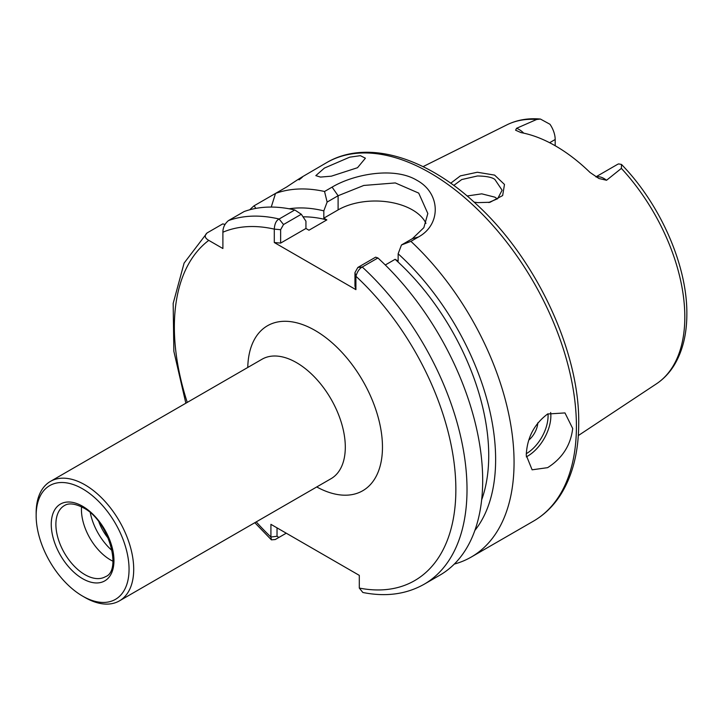 <?xml version="1.0" encoding="UTF-8"?>
<svg xmlns="http://www.w3.org/2000/svg" width="723" height="723" viewBox="0 0 723 723"><rect width="100%" height="100%" fill="white"/><g stroke="black" fill="none" stroke-linecap="round" stroke-linejoin="round"><path stroke-width="1.08" d="M488.793 202.476L497.65 198.698L502.105 190.212L494.884 179.467C492.182 177.307 486.371 176.141 477.46 175.978L461.717 179.557L453.773 185.45M450.691 183.226L460.397 175.87L477.334 172.246L494.604 175.111L504.482 184.455L502.648 195.572L490.031 202.268L477.731 202.63L474.089 202.115M98.934 522.015A33.502 19.34 -120 0 0 108.486 538.563M357.514 167.709L365.404 158.192L360.37 155.671L349.688 157.171L324.401 168.079L315.824 175.626L320.47 177.081L331.36 176.177L357.514 167.709M528.811 440.081A16.421 9.48 120 0 0 537.831 422.765M572.697 428.495L564.97 412.923L547.618 414.008C534.125 424.103 526.995 437.876 526.245 455.309L532.119 469.814L547.618 467.654C562.331 458.301 570.691 445.251 572.697 428.495M595.897 176.864L617.361 164.473A18.925 10.926 60 0 1 618.644 163.913L621.482 164.437L621.373 168.387L606.552 180.262L598.879 178.491L590.004 172.436A151.288 87.347 -120 0 0 521.012 132.607L515.598 130.212L516.547 128.305A18.925 10.926 60 0 1 519.042 129.471A18.925 10.926 60 0 1 523.723 133.149M467.112 195.987L481.762 193.836L494.884 197.162L497.388 198.897M555.183 145.739L555.183 139.503A18.925 10.926 -120 0 0 549.977 124.266L540.424 119.051L536.656 119.476L516.547 128.305M481.654 499.837A180.669 104.311 -120 0 0 488.73 455.508A180.669 104.311 -120 0 0 395.12 259.313L385.287 264.989M270.917 537.035L270.917 524.338L359.304 575.372L359.304 588.07L362.865 592.489C385.847 597.062 406.281 594.306 424.157 584.238A206.941 119.476 60 0 0 467.013 489.507A206.941 119.476 60 0 0 362.25 267.013C359.448 268.504 357.343 271.586 355.924 276.258L354.957 272.598L357.849 267.447L375.635 257.171L377.921 257.966L362.25 267.013L357.849 267.447M424.157 584.238L439.819 575.201A206.941 119.476 -120 0 0 482.684 480.461A206.941 119.476 -120 0 0 377.921 257.966M299.042 179.846C306.344 174.198 302.259 176.557 286.787 186.914L254.107 205.784A206.941 119.476 -120 0 0 249.76 209.769M326.615 162.648C366.669 139.006 426.073 156.954 476.276 204.112C535.969 258.436 579.593 351.333 578.725 423.127C578.698 451.794 572.616 475.761 560.461 495.029C553.312 506.127 544.338 514.812 533.556 521.084A206.941 119.476 -120 0 0 576.412 426.344A206.941 119.476 -120 0 0 486.082 218.084A206.941 119.476 -120 0 0 326.615 162.648L301.59 177.262M324.546 191.487L332.083 187.13C353.972 174.071 394.378 166.498 417.035 180.379C440.669 193.222 441.455 224.492 418.445 236.99L410.908 241.346L401.464 244.98L412.426 238.644L423.859 227.646L427.826 213.502L418.716 193.104L395.291 182.928L363.796 185.45L338.102 195.734L327.13 202.069L324.546 191.487A206.941 119.476 -120 0 0 275.517 193.421L271.252 207.067M454.315 564.067A206.941 119.476 -120 0 0 471.197 557.081A206.941 119.476 -120 0 0 514.062 462.34A206.941 119.476 -120 0 0 410.908 241.346M36.15 515.653L36.15 512.978A68.983 39.828 60 0 1 50.438 481.401A68.983 39.828 60 0 1 84.925 484.817A68.983 39.828 60 0 1 129.995 545.603A68.983 39.828 60 0 1 119.422 600.876A68.983 39.828 60 0 1 84.925 597.46L82.603 596.114A65.694 37.93 60 0 1 36.15 515.653A65.694 37.93 60 0 1 82.603 488.838A65.694 37.93 60 0 1 129.056 569.299A65.694 37.93 60 0 1 82.603 596.114L84.925 597.46M112.951 561.211A41.057 23.705 60 0 1 110.474 559.909A41.057 23.705 60 0 1 81.545 506.832M112.137 550.628A43.028 24.844 60 0 1 90.312 512.824M355.915 276.249L355.915 289.652L274.297 242.53L274.297 229.128C274.604 223.823 276.213 220.452 279.123 219.015L294.776 209.968A206.941 119.476 -120 0 0 244.139 211.541L228.468 220.587A206.941 119.476 60 0 1 279.123 219.015L283.515 224.528L280.632 229.688L280.632 243.091L274.297 242.53M224.998 224.401L222.729 223.904L207.058 232.951C204.193 235.599 204.763 238.066 208.766 240.37L222.892 248.522L222.892 232.21C222.892 227.591 224.745 223.723 228.468 220.587M294.776 209.968L301.31 214.261L305.937 221.193L305.937 228.477L308.956 230.221L326.841 219.9A180.669 104.311 -120 0 0 303.027 216.837M254.107 205.784L255.843 208.396M474.857 530.465A190.411 109.941 -120 0 0 398.147 253.782L401.464 244.98M395.12 259.313L398.147 261.066L398.147 253.782M326.841 219.9L323.823 218.156L323.823 210.863A190.411 109.941 -120 0 0 289.137 208.784M275.237 539.548L278.843 537.469L275.237 539.548L271.387 539.846L270.908 537.026L277.026 536.267L278.87 537.451L286.245 533.194M207.058 232.951L184.103 263.091L173.168 303.434L173.854 351.306L185.856 403.217M327.13 202.069L323.823 210.863M425.964 223.362A52.553 30.348 0 0 0 338.102 209.905L323.823 218.156M305.937 228.477L280.632 243.091M301.31 214.261L283.515 224.528M355.915 289.652L354.957 286.001L354.957 272.598M277.026 527.862L277.026 536.267M280.632 229.688L274.297 229.128A199.06 114.93 -120 0 0 222.892 232.21M119.422 600.876L331.017 478.707A68.983 39.828 -120 0 0 345.305 447.13A68.983 39.828 -120 0 0 296.529 362.648A68.983 39.828 -120 0 0 262.033 359.232L50.438 481.401M247.772 367.465A95.255 55.002 60 0 1 315.933 330.944A95.255 55.002 60 0 1 382.467 447.13A95.255 55.002 60 0 1 316.746 486.95M550.664 412.508A32.851 18.961 -60 0 1 527.636 456.114A32.851 18.961 -60 0 1 526.281 456.855M526.281 453.683A30.881 17.831 120 0 0 547.998 413.791M596.104 176.99A18.925 10.926 60 0 1 604.057 178.554A18.925 10.926 60 0 1 606.552 180.262M621.482 164.437C660.298 204.13 687.311 265.522 686.85 313.909C686.85 334.288 682.566 351.505 673.972 365.558C669.281 373.077 663.425 379.177 656.43 383.841A149.625 86.38 -120 0 0 684.817 316.954A149.625 86.38 -120 0 0 621.373 168.387M536.656 119.476A149.625 86.38 -120 0 0 506.904 124.853L423.045 166.633M359.304 588.07A199.06 114.93 -120 0 0 455.861 489.507A199.06 114.93 -120 0 0 355.924 276.258M105.459 576.692A41.057 23.705 60 0 1 84.925 574.658A41.057 23.705 60 0 1 58.102 538.481A41.057 23.705 60 0 1 64.401 505.576C66.037 504.573 71.134 501.491 83.281 507.772C108.983 520.479 122.25 570.899 105.459 576.692M82.603 506.272A44.347 25.603 60 0 1 113.963 560.578A44.347 25.603 60 0 1 82.603 578.68A44.347 25.603 60 0 1 51.252 524.374A44.347 25.603 60 0 1 82.603 506.272M208.766 240.37A199.06 114.93 -120 0 0 187.257 402.404M256.231 521.889A199.06 114.93 -120 0 0 270.908 537.026M549.625 142.711L555.183 139.503M338.102 209.905L338.102 195.734L332.083 187.13M418.445 236.99L412.426 238.644M488.64 202.53L490.031 202.268M533.556 521.084L471.197 557.081M271.387 539.846L254.83 522.693M656.43 383.841L578.31 435.571M506.904 124.853C517.017 119.882 528.197 117.957 540.424 119.051"/></g></svg>
